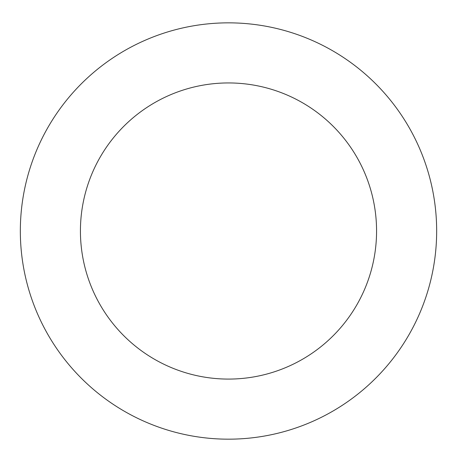 <?xml version="1.0" encoding="UTF-8"?>
<svg xmlns="http://www.w3.org/2000/svg" width="457" height="457" viewBox="0 0 457 457"><rect width="100%" height="100%" fill="white"/><g stroke="black" fill="none" stroke-linecap="round" stroke-linejoin="round"><path stroke-width="0.69" d="M52.709 119.523A208.163 208.163 0 0 0 219.846 438.994A208.163 208.163 0 0 0 412.945 134.518A208.163 208.163 0 0 0 52.709 119.523M103.453 151.707A148.074 148.074 0 0 0 222.342 378.956A148.074 148.074 0 0 0 359.699 162.372A148.074 148.074 0 0 0 103.453 151.707"/></g></svg>
